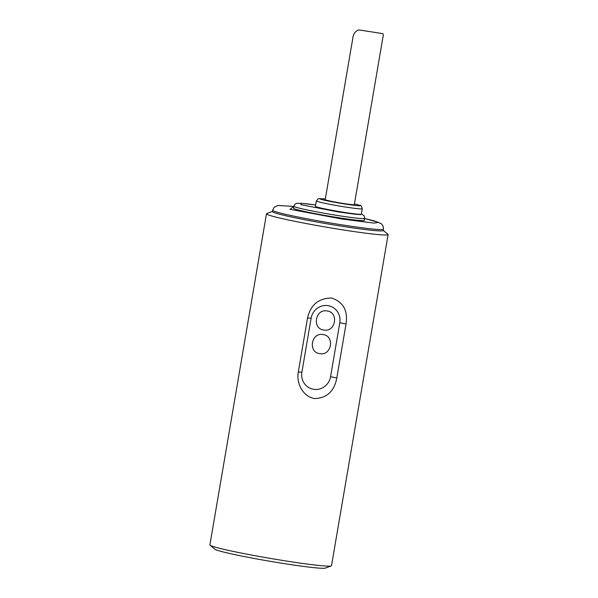 <?xml version="1.0" encoding="UTF-8"?>
<svg xmlns="http://www.w3.org/2000/svg" width="598" height="598" viewBox="0 0 598 598"><rect width="100%" height="100%" fill="white"/><g stroke="black" fill="none" stroke-linecap="round" stroke-linejoin="round"><path stroke-width="0.9" d="M266.499 213.77L209.891 544.913A61.684 3.125 9.7 0 0 210.085 545.219A61.684 3.125 9.7 0 0 286.689 561.088A61.684 3.125 9.7 0 0 331.225 565.925A61.684 3.125 9.7 0 0 331.501 565.701L388.109 234.558A61.684 3.125 -170.3 0 1 326.777 227.247A61.684 3.125 -170.3 0 1 266.499 213.77A61.684 3.125 -170.3 0 1 266.775 213.538L272.456 211.453M383.258 230.394L387.915 234.244A61.684 3.125 -170.3 0 1 388.109 234.558M336.809 377.966C334.312 391.264 326.889 398.133 314.541 398.567C302.962 396.728 296.092 383.161 298.32 371.949L307.544 317.972C310.571 304.86 318.577 298.208 331.584 298.006C343.252 301.968 348.066 310.624 346.033 323.989L336.809 377.966L330.567 376.718L339.799 322.733A15.077 14.494 109.9 0 0 327.996 305.653A15.077 14.494 109.9 0 0 311.117 318.256L301.885 372.233A15.077 14.494 109.9 0 0 313.688 389.32A15.077 14.494 109.9 0 0 330.567 376.718M210.085 545.219L214.936 549.233A56.205 2.848 9.7 0 0 284.73 563.69A56.205 2.848 9.7 0 0 325.312 568.1L331.225 565.925M383.468 229.169L383.236 230.514A56.205 2.848 -170.3 0 1 327.353 223.854A56.205 2.848 -170.3 0 1 272.434 211.58L272.666 210.227A56.205 2.848 9.7 0 0 327.584 222.508A56.205 2.848 9.7 0 0 383.468 229.169L383.056 225.924L381.262 223.652L374.049 220.819L364.765 218.562L378.385 222.321L374.154 223.121L342.131 219.055L290 209.285L293.82 206.452M364.802 218.337A35.985 1.824 9.7 0 1 329.027 214.077A35.985 1.824 9.7 0 1 293.865 206.213L293.521 208.239A35.985 1.824 9.7 0 0 328.683 216.095A35.985 1.824 9.7 0 0 364.459 220.363L364.414 216.042L361.401 213.867M315.415 206.303A23.307 1.181 9.7 0 0 338.184 211.393A23.307 1.181 9.7 0 0 361.356 214.151L362.276 208.754A23.307 1.181 -170.3 0 1 339.111 205.996A23.307 1.181 -170.3 0 1 316.335 200.898L315.415 206.303M354.442 203.903L359.323 205.189C367.045 207.805 326.216 201.436 320.214 199.074L325.342 198.925L318.315 198.671L316.335 200.898M323.824 330.029C335.605 332.481 339.081 312.238 327.084 310.96C315.31 308.516 311.827 328.751 323.824 330.029M319.788 353.65C331.569 356.094 335.044 335.852 323.047 334.574C311.274 332.129 307.791 352.372 319.788 353.65M358.83 29.9C355.257 31.171 353.239 33.981 352.79 38.347L325.215 199.642A14.763 0.748 9.7 0 0 343.596 203.514A14.763 0.748 9.7 0 0 354.322 204.613L383.303 35.073L383.049 33.682L358.83 29.9L383.049 33.682M307.544 317.972L311.117 318.256M301.885 372.233L298.32 371.949M339.799 322.733L346.033 323.989M361.394 213.942L360.811 214.622L354.674 214.189L338.348 211.954L300.921 204.68L300.831 203.238L315.639 204.972L305.63 203.656L296.81 203.283L294.993 204.18L293.865 206.213M272.666 210.227L274.131 207.304L277.906 205.443L293.827 206.437M362.276 208.754C361.685 206.146 360.856 204.994 359.794 205.308L354.442 203.896"/></g></svg>
